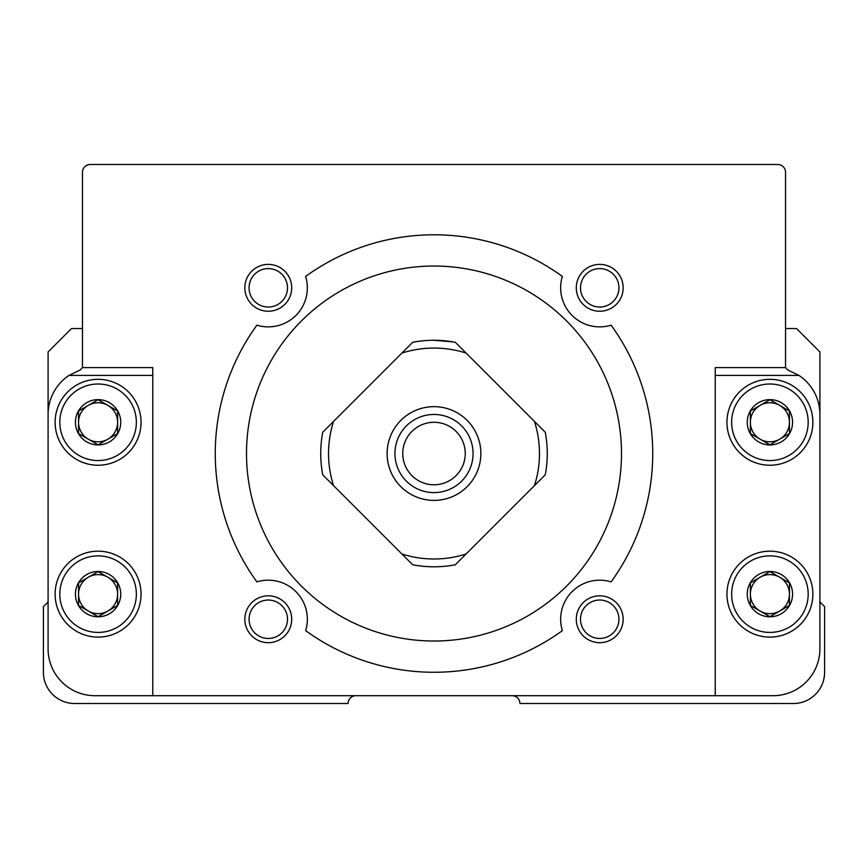 <?xml version="1.0" encoding="UTF-8"?>
<svg xmlns="http://www.w3.org/2000/svg" width="868" height="868" viewBox="0 0 868 868"><rect width="100%" height="100%" fill="white"/><g stroke="black" fill="none" stroke-linecap="round" stroke-linejoin="round"><path stroke-width="1.3" d="M611.115 325.174A218.736 218.736 0 0 1 611.115 581.885A39.06 39.06 0 0 0 562.355 630.645A218.736 218.736 0 0 1 305.644 630.645A39.06 39.06 0 0 0 256.885 581.885A218.736 218.736 0 0 1 256.885 325.174A39.06 39.06 0 0 0 305.644 276.415A218.736 218.736 0 0 1 562.355 276.415A39.06 39.06 0 0 0 611.115 325.174M246.512 453.53A187.488 187.488 0 0 1 527.744 291.16A187.488 187.488 0 0 1 527.744 615.9A187.488 187.488 0 0 1 246.512 453.53M401.873 353.081L412.68 342.285A113.274 113.274 0 0 1 455.32 342.285L534.449 421.403A105.462 105.462 0 0 1 534.449 485.657L466.127 553.979A105.462 105.462 0 0 1 401.873 553.979L333.551 485.657A105.462 105.462 0 0 1 333.551 421.403L401.873 353.081A105.462 105.462 0 0 1 466.127 353.081M434 340.256L453.53 341.949M534.449 421.403L545.245 432.21A113.274 113.274 0 0 1 545.245 474.85L534.449 485.657M333.551 485.657L322.755 474.85A113.274 113.274 0 0 1 322.755 432.21L333.551 421.403M466.127 553.979L455.32 564.775A113.274 113.274 0 0 1 412.68 564.775L401.873 553.979M747.261 422.282A22.655 22.655 0 0 1 775.775 400.398A22.655 22.655 0 0 1 789.533 433.609A22.655 22.655 0 0 1 747.261 422.282M789.446 433.555L789.446 411.009L769.916 399.736L750.386 411.009L750.386 433.555L769.916 444.828L789.446 433.555L769.916 444.828L760.151 439.197L750.386 433.555L750.386 411.009L769.916 399.736L789.446 411.009L789.446 433.555M75.429 422.282A22.655 22.655 0 0 1 103.943 400.398A22.655 22.655 0 0 1 117.701 433.609A22.655 22.655 0 0 1 75.429 422.282M117.614 433.555L117.614 411.009L98.084 399.736L78.554 411.009L78.554 433.555L98.084 444.828L117.614 433.555L98.084 444.828L88.319 439.197L78.554 433.555L78.554 411.009L98.084 399.736L117.614 411.009L117.614 433.555M75.429 594.146A22.655 22.655 0 0 1 103.943 572.262A22.655 22.655 0 0 1 117.701 605.473A22.655 22.655 0 0 1 75.429 594.146M117.614 605.419L117.614 582.873L98.084 571.6L78.554 582.873L78.554 605.419L98.084 616.692L117.614 605.419L98.084 616.692L88.319 611.061L78.554 605.419L78.554 582.873L98.084 571.6L117.614 582.873L117.614 605.419M747.261 594.146A22.655 22.655 0 0 1 775.775 572.262A22.655 22.655 0 0 1 789.533 605.473A22.655 22.655 0 0 1 747.261 594.146M789.446 605.419L789.446 582.873L769.916 571.6L750.386 582.873L750.386 605.419L769.916 616.692L789.446 605.419L769.916 616.692L760.151 611.061L750.386 605.419L750.386 582.873L769.916 571.6L789.446 582.873L789.446 605.419M798.951 375.41L787.688 369.942L785.605 367.598A3.125 3.125 0 0 1 785.54 366.98L785.54 172.298A7.812 7.812 0 0 0 777.728 164.486L90.272 164.486A7.812 7.812 0 0 0 82.46 172.298L82.46 366.98A3.125 3.125 0 0 1 82.395 367.598L80.312 369.942L69.049 375.41A46.872 46.872 0 0 0 48.087 414.47L48.087 648.83A46.872 46.872 0 0 0 94.959 695.702L773.041 695.702A46.872 46.872 0 0 0 819.913 648.83L819.913 414.47A46.872 46.872 0 0 0 798.951 375.41L715.232 375.41M785.54 328.538L796.477 328.538L819.913 351.974L819.913 422.282M48.087 422.282L48.087 351.974L71.523 328.538L82.46 328.538M819.913 601.958L824.6 606.645L824.6 672.266A31.248 31.248 0 0 1 793.352 703.514L519.932 703.514A7.812 7.812 0 0 0 512.12 695.702M48.087 601.958L43.4 606.645L43.4 672.266A31.248 31.248 0 0 0 74.648 703.514L348.068 703.514A7.812 7.812 0 0 1 355.88 695.702M715.232 695.702L715.232 367.598L785.605 367.598M152.768 695.702L152.768 367.598L82.395 367.598M731.637 594.146A38.279 38.279 0 0 1 789.055 560.999A38.279 38.279 0 0 1 789.055 627.293A38.279 38.279 0 0 1 731.637 594.146M726.95 594.146A42.966 42.966 0 0 1 791.399 556.941A42.966 42.966 0 0 1 791.399 631.351A42.966 42.966 0 0 1 726.95 594.146M731.637 422.282A38.279 38.279 0 0 1 789.055 389.135A38.279 38.279 0 0 1 789.055 455.429A38.279 38.279 0 0 1 731.637 422.282M726.95 422.282A42.966 42.966 0 0 1 791.399 385.077A42.966 42.966 0 0 1 791.399 459.487A42.966 42.966 0 0 1 726.95 422.282M59.805 422.282A38.279 38.279 0 0 1 117.223 389.135A38.279 38.279 0 0 1 117.223 455.429A38.279 38.279 0 0 1 59.805 422.282M55.118 422.282A42.966 42.966 0 0 1 119.567 385.077A42.966 42.966 0 0 1 119.567 459.487A42.966 42.966 0 0 1 55.118 422.282M59.805 594.146A38.279 38.279 0 0 1 117.223 560.999A38.279 38.279 0 0 1 117.223 627.293A38.279 38.279 0 0 1 59.805 594.146M55.118 594.146A42.966 42.966 0 0 1 119.567 556.941A42.966 42.966 0 0 1 119.567 631.351A42.966 42.966 0 0 1 55.118 594.146M760.151 611.061A19.53 19.53 0 0 1 760.151 577.231A19.53 19.53 0 0 1 789.446 594.146A19.53 19.53 0 0 1 760.151 611.061M88.319 611.061A19.53 19.53 0 0 1 88.319 577.231A19.53 19.53 0 0 1 117.614 594.146A19.53 19.53 0 0 1 88.319 611.061M88.319 439.197A19.53 19.53 0 0 1 88.319 405.367A19.53 19.53 0 0 1 117.614 422.282A19.53 19.53 0 0 1 88.319 439.197M760.151 439.197A19.53 19.53 0 0 1 760.151 405.367A19.53 19.53 0 0 1 789.446 422.282A19.53 19.53 0 0 1 760.151 439.197M402.752 453.53A31.248 31.248 0 0 1 449.624 426.47A31.248 31.248 0 0 1 449.624 480.59A31.248 31.248 0 0 1 402.752 453.53M394.94 453.53A39.06 39.06 0 0 1 453.53 419.7A39.06 39.06 0 0 1 453.53 487.36A39.06 39.06 0 0 1 394.94 453.53M387.128 453.53A46.872 46.872 0 0 1 457.436 412.94A46.872 46.872 0 0 1 457.436 494.12A46.872 46.872 0 0 1 387.128 453.53M576.287 619.253A23.436 23.436 0 0 1 611.441 598.953A23.436 23.436 0 0 1 611.441 639.542A23.436 23.436 0 0 1 576.287 619.253M244.841 619.253A23.436 23.436 0 0 1 279.995 598.953A23.436 23.436 0 0 1 279.995 639.542A23.436 23.436 0 0 1 244.841 619.253M576.287 287.807A23.436 23.436 0 0 1 611.441 267.518A23.436 23.436 0 0 1 611.441 308.107A23.436 23.436 0 0 1 576.287 287.807M244.841 287.807A23.436 23.436 0 0 1 279.995 267.518A23.436 23.436 0 0 1 279.995 308.107A23.436 23.436 0 0 1 244.841 287.807M249.073 287.807A19.204 19.204 0 0 1 277.89 271.174A19.204 19.204 0 0 1 277.89 304.451A19.204 19.204 0 0 1 249.073 287.807M249.073 619.253A19.204 19.204 0 0 1 277.89 602.609A19.204 19.204 0 0 1 277.89 635.886A19.204 19.204 0 0 1 249.073 619.253M580.508 619.253A19.204 19.204 0 0 1 609.325 602.609A19.204 19.204 0 0 1 609.325 635.886A19.204 19.204 0 0 1 580.508 619.253M580.508 287.807A19.204 19.204 0 0 1 609.325 271.174A19.204 19.204 0 0 1 609.325 304.451A19.204 19.204 0 0 1 580.508 287.807M69.049 375.41L152.768 375.41"/></g></svg>
